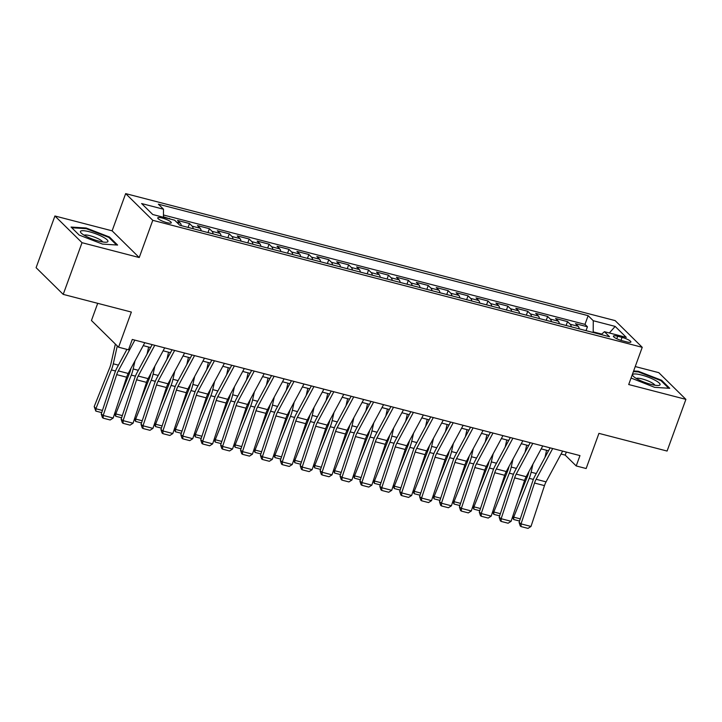 <?xml version="1.0" encoding="UTF-8"?>
<svg xmlns="http://www.w3.org/2000/svg" width="722" height="722" viewBox="0 0 722 722"><rect width="100%" height="100%" fill="white"/><g stroke="black" fill="none" stroke-linecap="round" stroke-linejoin="round"><path stroke-width="1.08" d="M166.863 222.647A7.202 1.507 20 0 0 171.276 222.8A7.202 1.507 20 0 0 162.17 218.026A7.202 1.507 20 0 0 157.748 217.873A7.202 1.507 20 0 0 166.863 222.647M97.705 303.33L91.45 320.505L118.561 347.21L128.516 349.791L132.279 339.457L579.965 455.6L576.201 465.943L586.147 468.524L598.935 433.371L667.083 451.051L685.9 399.365L658.789 372.66L635.234 366.55M54.917 215.986L36.1 267.682L63.211 294.377L82.019 242.691L139.229 257.537L152.775 220.318L125.664 193.613L112.118 230.832L54.917 215.986L82.019 242.691M152.775 220.318L642.237 347.309L615.135 320.604L125.664 193.613M579.243 328.889A8.998 3.655 -75.5 0 0 578.178 326.317L575.497 323.682L587.437 326.777L586.029 330.649M571.283 326.822A8.998 3.655 -75.5 0 0 570.218 324.25L567.537 321.615L566.129 325.487M567.537 321.615L555.606 318.519L558.277 321.155A8.998 3.655 -75.5 0 1 559.342 323.727M539.442 318.564A8.998 3.655 -75.5 0 0 538.377 315.992L535.706 313.357L547.646 316.453L546.238 320.324M519.551 313.402A8.998 3.655 -75.5 0 0 518.486 310.83L515.806 308.195L527.746 311.29L526.338 315.162M499.651 308.24A8.998 3.655 -75.5 0 0 498.586 305.668L495.915 303.032L507.846 306.128L506.438 310M479.751 303.078A8.998 3.655 -75.5 0 0 478.686 300.505L476.015 297.87L487.955 300.966L486.547 304.837M459.86 297.915A8.998 3.655 -75.5 0 0 458.795 295.343L456.114 292.708L468.055 295.803L466.647 299.675M439.96 292.753A8.998 3.655 -75.5 0 0 438.895 290.181L436.223 287.546L448.154 290.641L446.747 294.513M420.06 287.591A8.998 3.655 -75.5 0 0 418.995 285.019L416.323 282.383L428.263 285.479L426.855 289.351M400.168 282.428A8.998 3.655 -75.5 0 0 399.104 279.856L396.423 277.221L408.363 280.317L406.955 284.188M380.268 277.266A8.998 3.655 -75.5 0 0 379.203 274.694L376.532 272.059L388.463 275.154L387.055 279.026M360.368 272.104A8.998 3.655 -75.5 0 0 359.303 269.532L356.632 266.896L368.572 269.992L367.164 273.864M340.477 266.941A8.998 3.655 -75.5 0 0 339.412 264.369L336.732 261.734L348.672 264.83L347.264 268.701M320.577 261.779A8.998 3.655 -75.5 0 0 319.512 259.207L316.841 256.572L328.772 259.667L327.364 263.539M300.677 256.617A8.998 3.655 -75.5 0 0 299.612 254.045L296.941 251.409L308.881 254.505L307.473 258.377M280.786 251.455A8.998 3.655 -75.5 0 0 279.721 248.882L277.04 246.247L288.981 249.343L287.573 253.214M260.886 246.292A8.998 3.655 -75.5 0 0 259.821 243.72L257.149 241.085L269.08 244.18L267.672 248.052M240.986 241.13A8.998 3.655 -75.5 0 0 239.921 238.558L237.249 235.923L249.189 239.018L247.781 242.89M221.094 235.968A8.998 3.655 -75.5 0 0 220.03 233.396L217.349 230.76L229.289 233.856L227.881 237.728M201.194 230.805A8.998 3.655 -75.5 0 0 200.129 228.233L197.458 225.598L209.389 228.694L207.981 232.565M181.294 225.643A8.998 3.655 -75.5 0 0 180.229 223.071L177.558 220.436L189.498 223.531L188.09 227.403M622.066 337.4L617.689 336.262A6.976 1.453 20 0 0 613.402 336.109A6.976 1.453 20 0 0 622.229 340.73L626.606 341.867A6.976 1.453 20 0 0 630.893 342.02A6.976 1.453 20 0 0 622.066 337.4L620.983 340.378M601.751 334.106L593.195 331.885L593.276 320.73L588.141 315.676L158.362 204.173L163.497 209.227L141.611 203.55L152.748 214.515L174.634 220.192L179.76 225.246L609.539 336.75L604.413 331.696L601.218 334.593M593.276 320.73L615.162 326.407L626.299 337.373L604.413 331.696M587.437 326.777L584.982 324.358L163.452 214.994M170.311 219.073L163.443 216.771M189.498 223.531L192.169 226.166A8.998 3.655 104.5 0 1 193.234 228.739M209.389 228.694L212.069 231.329A8.998 3.655 104.5 0 1 213.134 233.901M229.289 233.856L231.961 236.491A8.998 3.655 104.5 0 1 233.025 239.063M249.189 239.018L251.861 241.653A8.998 3.655 104.5 0 1 252.926 244.226M269.08 244.18L271.761 246.816A8.998 3.655 104.5 0 1 272.826 249.388M288.981 249.343L291.652 251.978A8.998 3.655 104.5 0 1 292.717 254.55M308.881 254.505L311.552 257.14A8.998 3.655 104.5 0 1 312.617 259.712M328.772 259.667L331.452 262.303A8.998 3.655 104.5 0 1 332.517 264.875M348.672 264.83L351.343 267.465A8.998 3.655 104.5 0 1 352.408 270.037M368.572 269.992L371.243 272.627A8.998 3.655 104.5 0 1 372.308 275.199M388.463 275.154L391.143 277.789A8.998 3.655 104.5 0 1 392.208 280.362M408.363 280.317L411.035 282.952A8.998 3.655 104.5 0 1 412.1 285.524M428.263 285.479L430.935 288.114A8.998 3.655 104.5 0 1 432 290.686M448.154 290.641L450.835 293.276A8.998 3.655 104.5 0 1 451.9 295.849M468.055 295.803L470.726 298.439A8.998 3.655 104.5 0 1 471.791 301.011M487.955 300.966L490.626 303.601A8.998 3.655 104.5 0 1 491.691 306.173M507.846 306.128L510.526 308.763A8.998 3.655 104.5 0 1 511.591 311.335M527.746 311.29L530.417 313.926A8.998 3.655 104.5 0 1 531.482 316.498M547.646 316.453L550.317 319.088A8.998 3.655 104.5 0 1 551.382 321.66M592.988 332.454L593.195 331.885M118.561 347.21L131.359 312.057L63.211 294.377M642.237 347.309L628.7 384.528L685.9 399.365M561.057 454.039L565.209 455.113L576.201 465.943M143.218 345.63L150.582 347.544M163.118 350.793L170.482 352.706M183.018 355.955L190.382 357.868M202.909 361.117L210.273 363.031M222.809 366.28L230.174 368.193M242.709 371.442L250.074 373.355M262.6 376.604L269.965 378.518M282.501 381.767L289.865 383.68M302.401 386.929L309.765 388.842M322.292 392.091L329.656 394.004M342.192 397.253L349.556 399.167M362.092 402.416L369.456 404.329M381.983 407.578L389.348 409.491M401.883 412.74L409.248 414.654M421.783 417.903L429.148 419.816M441.674 423.065L449.039 424.978M461.575 428.227L468.939 430.141M481.475 433.39L488.839 435.303M501.366 438.552L508.73 440.465M521.266 443.714L528.63 445.627M541.166 448.876L548.53 450.79M566.319 452.062L565.209 455.113M584.982 324.358L588.141 315.676M169.598 218.369L169.426 218.847M163.497 209.227L163.434 217.286M609.35 332.977L615.162 326.407M631.055 378.039L654.646 387.344L669.763 388.31L661.596 380.268L638.311 371.261L633.627 370.964M139.229 257.537L112.118 230.832M79.212 235.092L102.497 244.09L117.614 245.056L109.455 237.015L86.171 228.008L71.054 227.051L79.212 235.092M638.077 371.902L638.311 371.261M661.334 380.999L661.596 380.268M85.936 228.648L86.171 228.008M109.184 237.746L109.455 237.015M562.637 451.106L546.067 481.863A11.245 4.576 -75.5 0 0 544.478 485.617L530.995 526.455L521.049 523.874L521.049 526.582L520.264 526.004L519.091 522.439L532.565 481.61A16.877 6.859 104.5 0 1 534.948 475.978L550.11 447.857M519.091 522.439L521.049 523.874L534.524 483.036A11.245 4.576 -75.5 0 1 536.121 479.282L552.691 448.524M530.995 526.455L528.008 528.387L521.049 526.582M528.91 471.628L528.802 472.08A11.245 4.576 104.5 0 1 527.547 476.168L518.649 498.433M512.837 516.022L513.721 517.16L529.235 478.334A16.877 6.859 -75.5 0 0 531.121 472.215L532.935 464.147M544.984 457.36L546.572 450.284M519.551 521.031L513.658 519.506L512.539 516.934M513.658 519.506L513.721 517.16L520.273 518.856M651.091 384.411A14.62 3.059 20 0 0 658.708 385.431A14.62 3.059 20 0 0 656.56 381.081A14.62 3.059 20 0 0 641.569 375.025A14.62 3.059 20 0 0 633.176 376.135A14.62 3.059 20 0 0 651.091 384.411M654.836 385.214A10.009 2.094 20 0 0 642.174 378.951A10.009 2.094 20 0 0 636.281 378.463M633.402 371.604L638.419 371.929L660.973 380.647L668.68 388.237M107.768 241.717A14.62 3.059 20 0 0 96.522 234.081A14.62 3.059 20 0 0 80.602 231.211A14.62 3.059 20 0 0 81.026 232.881A14.62 3.059 20 0 0 93.138 239.334A14.62 3.059 20 0 0 106.567 242.177A14.62 3.059 20 0 0 107.768 241.717M102.686 241.96A10.009 2.094 20 0 0 94.013 236.951A10.009 2.094 20 0 0 84.14 235.21M71.767 227.755L86.27 228.675L108.832 237.394L116.54 244.984M542.745 445.943L526.167 476.701A11.245 4.576 -75.5 0 0 524.578 480.455L511.104 521.293L501.149 518.712L501.149 521.419L500.364 520.842L499.191 517.277L512.665 476.448A16.877 6.859 104.5 0 1 515.057 470.816L530.21 442.694M499.191 517.277L501.149 518.712L514.633 477.874A11.245 4.576 -75.5 0 1 516.221 474.119L532.791 443.362M511.104 521.293L508.117 523.224L501.149 521.419M522.845 440.781L506.275 471.538A11.245 4.576 -75.5 0 0 504.678 475.293L491.204 516.131L481.258 513.55L481.249 516.257L480.464 515.679L479.291 512.115L492.765 471.286A16.877 6.859 104.5 0 1 495.157 465.654L510.31 437.532M479.291 512.115L481.258 513.55L494.732 472.711A11.245 4.576 -75.5 0 1 496.321 468.957L512.9 438.2M491.204 516.131L488.216 518.062L481.249 516.257M502.945 435.628L486.375 466.376A11.245 4.576 -75.5 0 0 484.787 470.13L471.304 510.968L461.358 508.387L461.358 511.095L460.573 510.517L459.4 506.952L472.874 466.123A16.877 6.859 104.5 0 1 475.257 460.492L490.418 432.37M459.4 506.952L461.358 508.387L474.832 467.549A11.245 4.576 -75.5 0 1 476.43 463.795L493 433.047M471.304 510.968L468.316 512.9L461.358 511.095M483.054 430.465L466.475 461.214A11.245 4.576 -75.5 0 0 464.887 464.968L451.412 505.806L441.467 503.225L441.458 505.932L440.673 505.355L439.499 501.79L452.974 460.961A16.877 6.859 104.5 0 1 455.365 455.329L470.518 427.207M439.499 501.79L441.467 503.225L454.941 462.387A11.245 4.576 -75.5 0 1 456.53 458.632L473.1 427.884M451.412 505.806L448.425 507.737L441.458 505.932M509.01 466.466L508.911 466.917A11.245 4.576 104.5 0 1 507.647 471.006L498.749 493.27M492.946 510.86L493.821 511.997L509.344 473.172A16.877 6.859 -75.5 0 0 511.23 467.053L513.035 458.984M525.093 452.198L526.681 445.122M499.66 515.869L493.767 514.344L492.639 511.772M493.767 514.344L493.821 511.997L500.373 513.694M489.11 461.304L489.011 461.755A11.245 4.576 104.5 0 1 487.747 465.843L478.848 488.108M473.045 505.698L473.93 506.835L489.444 468.009A16.877 6.859 -75.5 0 0 491.33 461.89L493.144 453.822M505.192 447.035L506.781 439.96M479.76 510.707L473.867 509.181L472.748 506.609M473.867 509.181L473.93 506.835L480.482 508.532M469.219 456.142L469.11 456.593A11.245 4.576 104.5 0 1 467.856 460.681L458.957 482.946M453.145 500.536L454.03 501.673L469.544 462.847A16.877 6.859 -75.5 0 0 471.43 456.728L473.244 448.66M485.292 441.873L486.881 434.797M459.86 505.544L453.967 504.019L452.847 501.447M453.967 504.019L454.03 501.673L460.582 503.369M449.319 450.979L449.219 451.43A11.245 4.576 104.5 0 1 447.956 455.519L439.057 477.783M433.254 495.373L434.13 496.51L449.653 457.685A16.877 6.859 -75.5 0 0 451.539 451.566L453.344 443.498M465.401 436.711L466.99 429.635M439.969 500.382L434.075 498.857L432.947 496.285M434.075 498.857L434.13 496.51L440.682 498.207M463.154 425.303L446.584 456.051A11.245 4.576 -75.5 0 0 444.987 459.806L431.512 500.644L421.567 498.063L421.558 500.77L420.773 500.193L419.599 496.628L433.074 455.799A16.877 6.859 104.5 0 1 435.465 450.167L450.618 422.045M419.599 496.628L421.567 498.063L435.041 457.225A11.245 4.576 -75.5 0 1 436.63 453.47L453.208 422.722M431.512 500.644L428.525 502.575L421.558 500.77M429.419 445.817L429.319 446.268A11.245 4.576 104.5 0 1 428.056 450.357L419.157 472.621M413.354 490.211L414.238 491.348L429.752 452.523A16.877 6.859 -75.5 0 0 431.639 446.404L433.453 438.335M445.501 431.548L447.089 424.473M420.069 495.22L414.175 493.695L413.056 491.122M414.175 493.695L414.238 491.348L420.791 493.045M443.254 420.141L426.684 450.889A11.245 4.576 -75.5 0 0 425.096 454.643L411.621 495.482L401.667 492.9L401.667 495.608L400.881 495.03L399.708 491.474L413.183 450.636A16.877 6.859 104.5 0 1 415.574 445.005L430.727 416.883M399.708 491.474L401.667 492.9L415.141 452.062A11.245 4.576 -75.5 0 1 416.738 448.308L433.308 417.56M411.621 495.482L408.625 497.413L401.667 495.608M409.527 440.655L409.419 441.106A11.245 4.576 104.5 0 1 408.165 445.194L399.266 467.459M393.454 485.049L394.338 486.186L409.852 447.36A16.877 6.859 -75.5 0 0 411.739 441.241L413.553 433.173M425.601 426.386L427.189 419.311M400.168 490.058L394.275 488.532L393.156 485.96M394.275 488.532L394.338 486.186L400.89 487.882M423.363 414.979L406.784 445.727A11.245 4.576 -75.5 0 0 405.195 449.481L391.721 490.319L381.776 487.738L381.767 490.446L380.981 489.868L379.808 486.312L393.282 445.474A16.877 6.859 104.5 0 1 395.674 439.842L410.827 411.72M379.808 486.312L381.776 487.738L395.25 446.9A11.245 4.576 -75.5 0 1 396.838 443.146L413.408 412.397M391.721 490.319L388.734 492.251L381.767 490.446M389.627 435.492L389.528 435.944A11.245 4.576 104.5 0 1 388.265 440.032L379.366 462.297M373.563 479.886L374.438 481.023L389.961 442.198A16.877 6.859 -75.5 0 0 391.847 436.079L393.652 428.011M405.71 421.224L407.298 414.148M380.277 484.895L374.384 483.37L373.256 480.798M374.384 483.37L374.438 481.023L380.99 482.72M403.463 409.816L386.893 440.564A11.245 4.576 -75.5 0 0 385.295 444.319L371.821 485.157L361.875 482.576L361.866 485.283L361.081 484.706L359.908 481.15L373.382 440.312A16.877 6.859 104.5 0 1 375.774 434.689L390.927 406.558M359.908 481.15L361.875 482.576L375.35 441.738A11.245 4.576 -75.5 0 1 376.938 437.983L393.517 407.235M371.821 485.157L368.834 487.088L361.866 485.283M369.727 430.33L369.628 430.781A11.245 4.576 104.5 0 1 368.373 434.87L359.466 457.134M353.663 474.724L354.547 475.861L370.061 437.036A16.877 6.859 -75.5 0 0 371.947 430.917L373.761 422.848M385.81 416.062L387.398 408.986M360.377 479.733L354.484 478.208L353.365 475.636M354.484 478.208L354.547 475.861L361.099 477.558M383.562 404.654L366.993 435.402A11.245 4.576 -75.5 0 0 365.404 439.156L351.93 479.995L341.975 477.413L341.975 480.121L341.19 479.543L340.017 475.988L353.491 435.149A16.877 6.859 104.5 0 1 355.883 429.527L371.036 401.396M340.017 475.988L341.975 477.413L355.45 436.575A11.245 4.576 -75.5 0 1 357.047 432.83L373.617 402.073M351.93 479.995L348.934 481.926L341.975 480.121M363.671 399.492L347.092 430.249A11.245 4.576 -75.5 0 0 345.504 433.994L332.03 474.832L322.084 472.251L322.075 474.959L321.29 474.381L320.117 470.825L333.591 429.987A16.877 6.859 104.5 0 1 335.983 424.365L351.136 396.234M320.117 470.825L322.084 472.251L335.559 431.413A11.245 4.576 -75.5 0 1 337.147 427.668L353.717 396.91M332.03 474.832L329.042 476.764L322.075 474.959M343.771 394.329L327.201 425.087A11.245 4.576 -75.5 0 0 325.604 428.832L312.13 469.67L302.184 467.089L302.175 469.796L301.39 469.219L300.217 465.663L313.691 424.825A16.877 6.859 104.5 0 1 316.083 419.202L331.236 391.071M300.217 465.663L302.184 467.089L315.658 426.251A11.245 4.576 -75.5 0 1 317.247 422.505L333.826 391.748M312.13 469.67L309.142 471.601L302.175 469.796M323.871 389.167L307.301 419.924A11.245 4.576 -75.5 0 0 305.713 423.67L292.239 464.508L282.284 461.927L282.284 464.634L281.499 464.056L280.326 460.501L293.8 419.662A16.877 6.859 104.5 0 1 296.191 414.04L311.344 385.909M280.326 460.501L282.284 461.927L295.758 421.088A11.245 4.576 -75.5 0 1 297.356 417.343L313.926 386.586M292.239 464.508L289.242 466.439L282.284 464.634M303.98 384.005L287.401 414.762A11.245 4.576 -75.5 0 0 285.813 418.507L272.338 459.345L262.393 456.764L262.384 459.472L261.599 458.894L260.425 455.338L273.9 414.5A16.877 6.859 104.5 0 1 276.291 408.878L291.444 380.747M260.425 455.338L262.393 456.764L275.867 415.926A11.245 4.576 -75.5 0 1 277.456 412.181L294.025 381.424M272.338 459.345L269.351 461.277L262.384 459.472M284.08 378.842L267.51 409.6A11.245 4.576 -75.5 0 0 265.913 413.345L252.438 454.183L242.493 451.602L242.484 454.309L241.699 453.732L240.525 450.176L254 409.338A16.877 6.859 104.5 0 1 256.391 403.715L271.544 375.584M240.525 450.176L242.493 451.602L255.967 410.764A11.245 4.576 -75.5 0 1 257.555 407.018L274.134 376.261M252.438 454.183L249.451 456.114L242.484 454.309M264.18 373.68L247.61 404.437A11.245 4.576 -75.5 0 0 246.022 408.183L232.547 449.021L222.593 446.44L222.593 449.147L221.807 448.57L220.634 445.014L234.108 404.176A16.877 6.859 104.5 0 1 236.5 398.553L251.653 370.422M220.634 445.014L222.593 446.44L236.067 405.602A11.245 4.576 -75.5 0 1 237.664 401.856L254.234 371.099M232.547 449.021L229.551 450.952L222.593 449.147M244.289 368.518L227.71 399.275A11.245 4.576 -75.5 0 0 226.121 403.02L212.647 443.859L202.701 441.277L202.692 443.985L201.907 443.407L200.734 439.851L214.208 399.013A16.877 6.859 104.5 0 1 216.6 393.391L231.753 365.26M200.734 439.851L202.701 441.277L216.176 400.439A11.245 4.576 -75.5 0 1 217.764 396.694L234.334 365.937M212.647 443.859L209.66 445.79L202.692 443.985M224.389 363.356L207.819 394.113A11.245 4.576 -75.5 0 0 206.221 397.858L192.747 438.696L182.801 436.115L182.792 438.823L182.007 438.245L180.834 434.689L194.308 393.851A16.877 6.859 104.5 0 1 196.7 388.228L211.853 360.097M180.834 434.689L182.801 436.115L196.276 395.277A11.245 4.576 -75.5 0 1 197.864 391.532L214.443 360.774M192.747 438.696L189.76 440.628L182.792 438.823M204.488 358.193L187.919 388.95A11.245 4.576 -75.5 0 0 186.33 392.696L172.856 433.534L162.901 430.953L162.901 433.66L162.116 433.083L160.943 429.527L174.417 388.689A16.877 6.859 104.5 0 1 176.809 383.066L191.962 354.935M160.943 429.527L162.901 430.953L176.376 390.115A11.245 4.576 -75.5 0 1 177.973 386.369L194.543 355.612M172.856 433.534L169.86 435.465L162.901 433.66M184.597 353.031L168.018 383.788A11.245 4.576 -75.5 0 0 166.43 387.533L152.956 428.372L143.01 425.79L143.001 428.498L142.216 427.92L141.043 424.365L154.517 383.526A16.877 6.859 104.5 0 1 156.909 377.904L172.062 349.773M141.043 424.365L143.01 425.79L156.484 384.952A11.245 4.576 -75.5 0 1 158.073 381.207L174.643 350.45M152.956 428.372L149.968 430.303L143.001 428.498M164.697 347.869L148.127 378.626A11.245 4.576 -75.5 0 0 146.53 382.371L133.056 423.209L123.11 420.628L123.101 423.336L122.325 422.758L121.143 419.202L134.617 378.364A16.877 6.859 104.5 0 1 137.009 372.742L152.161 344.611M121.143 419.202L123.11 420.628L136.584 379.79A11.245 4.576 -75.5 0 1 138.173 376.045L154.752 345.287M133.056 423.209L130.068 425.141L123.101 423.336M349.836 425.168L349.728 425.619A11.245 4.576 104.5 0 1 348.473 429.707L339.575 451.972M333.763 469.562L334.647 470.699L350.161 431.873A16.877 6.859 -75.5 0 0 352.047 425.754L353.861 417.686M365.91 410.899L367.498 403.824M340.477 474.571L334.584 473.045L333.465 470.473M334.584 473.045L334.647 470.699L341.199 472.396M329.936 420.005L329.837 420.457A11.245 4.576 104.5 0 1 328.573 424.545L319.675 446.81M313.871 464.399L314.747 465.537L330.27 426.711A16.877 6.859 -75.5 0 0 332.156 420.592L333.961 412.524M346.018 405.737L347.607 398.661M320.586 469.408L314.693 467.883L313.565 465.311M314.693 467.883L314.747 465.537L321.299 467.233M310.036 414.843L309.937 415.294A11.245 4.576 104.5 0 1 308.682 419.383L299.774 441.647M293.971 459.237L294.856 460.374L310.37 421.549A16.877 6.859 -75.5 0 0 312.256 415.43L314.07 407.361M326.118 400.575L327.707 393.499M300.686 464.246L294.793 462.721L293.673 460.149M294.793 462.721L294.856 460.374L301.408 462.071M290.145 409.681L290.036 410.132A11.245 4.576 104.5 0 1 288.782 414.22L279.883 436.485M274.071 454.075L274.956 455.212L290.47 416.386A16.877 6.859 -75.5 0 0 292.356 410.267L294.17 402.199M306.218 395.412L307.807 388.337M280.786 459.084L274.892 457.558L273.773 454.986M274.892 457.558L274.956 455.212L281.508 456.909M270.245 404.519L270.145 404.97A11.245 4.576 104.5 0 1 268.882 409.058L259.983 431.323M254.18 448.913L255.056 450.05L270.579 411.224A16.877 6.859 -75.5 0 0 272.465 405.105L274.27 397.037M286.327 390.25L287.916 383.174M260.895 453.921L255.001 452.396L253.873 449.824M255.001 452.396L255.056 450.05L261.608 451.746M250.344 399.356L250.245 399.808A11.245 4.576 104.5 0 1 248.991 403.896L240.083 426.16M234.28 443.75L235.164 444.887L250.678 406.062A16.877 6.859 -75.5 0 0 252.565 399.943L254.379 391.875M266.427 385.088L268.015 378.012M240.995 448.759L235.101 447.234L233.982 444.662M235.101 447.234L235.164 444.887L241.717 446.584M230.453 394.194L230.345 394.645A11.245 4.576 104.5 0 1 229.091 398.734L220.192 420.998M214.38 438.588L215.264 439.725L230.778 400.9A16.877 6.859 -75.5 0 0 232.665 394.781L234.479 386.712M246.527 379.925L248.115 372.85M221.094 443.597L215.201 442.072L214.082 439.499M215.201 442.072L215.264 439.725L221.816 441.422M210.553 389.032L210.454 389.483A11.245 4.576 104.5 0 1 209.19 393.571L200.292 415.836M194.489 433.426L195.364 434.563L210.887 395.737A16.877 6.859 -75.5 0 0 212.773 389.618L214.578 381.55M226.636 374.763L228.224 367.688M201.203 438.435L195.31 436.909L194.182 434.337M195.31 436.909L195.364 434.563L201.916 436.259M190.653 383.869L190.554 384.321A11.245 4.576 104.5 0 1 189.299 388.409L180.392 410.674M174.589 428.263L175.473 429.4L190.987 390.575A16.877 6.859 -75.5 0 0 192.873 384.456L194.687 376.388M206.736 369.601L208.324 362.525M181.303 433.272L175.41 431.747L174.291 429.175M175.41 431.747L175.473 429.4L182.025 431.097M170.762 378.707L170.654 379.158A11.245 4.576 104.5 0 1 169.399 383.247L160.501 405.511M154.689 423.101L155.573 424.238L171.087 385.413A16.877 6.859 -75.5 0 0 172.973 379.294L174.787 371.225M186.836 364.439L188.424 357.363M161.403 428.11L155.51 426.585L154.391 424.013M155.51 426.585L155.573 424.238L162.125 425.935M150.862 373.545L150.763 373.996A11.245 4.576 104.5 0 1 149.499 378.084L140.6 400.349M134.797 417.939L135.673 419.076L151.196 380.25A16.877 6.859 -75.5 0 0 153.082 374.131L154.887 366.063M166.944 359.276L168.533 352.201M141.512 422.948L135.619 421.422L134.491 418.85M135.619 421.422L135.673 419.076L142.225 420.773M130.962 368.382L130.862 368.834A11.245 4.576 104.5 0 1 129.608 372.922L120.7 395.187M114.897 412.776L115.782 413.914L131.296 375.088A16.877 6.859 -75.5 0 0 133.182 368.969L134.996 360.901M147.044 354.114L148.633 347.038M121.612 417.785L115.719 416.26L114.599 413.688M115.719 416.26L115.782 413.914L122.334 415.61M144.797 342.706L128.227 373.464A11.245 4.576 -75.5 0 0 126.639 377.209L113.164 418.047L103.21 415.466L103.21 418.173L102.425 417.605L101.251 414.04L114.726 373.202A16.877 6.859 104.5 0 1 117.117 367.579L126.919 349.376M101.251 414.04L103.21 415.466L116.684 374.628A11.245 4.576 -75.5 0 1 118.282 370.882L134.852 340.125M113.164 418.047L110.168 419.978L103.21 418.173M115.367 344.06L110.962 363.671A11.245 4.576 104.5 0 1 109.708 367.76L94.194 406.576L95.882 408.751L111.396 369.926A16.877 6.859 -75.5 0 0 113.282 363.807L117.289 345.955M101.712 412.623L95.818 411.098L94.194 406.576M95.818 411.098L95.882 408.751L102.434 410.448M570.218 324.25L578.178 326.317M176.592 222.123L180.229 223.071M192.169 226.166L200.129 228.233M212.069 231.329L220.03 233.396M231.961 236.491L239.921 238.558M251.861 241.653L259.821 243.72M271.761 246.816L279.721 248.882M291.652 251.978L299.612 254.045M311.552 257.14L319.512 259.207M331.452 262.303L339.412 264.369M351.343 267.465L359.303 269.532M371.243 272.627L379.203 274.694M391.143 277.789L399.104 279.856M411.035 282.952L418.995 285.019M430.935 288.114L438.895 290.181M450.835 293.276L458.795 295.343M470.726 298.439L478.686 300.505M490.626 303.601L498.586 305.668M510.526 308.763L518.486 310.83M530.417 313.926L538.377 315.992M550.317 319.088L558.277 321.155M616.778 338.753L617.689 336.262M546.067 481.863L536.121 479.282M544.478 485.617L534.524 483.036M529.235 478.334L533.368 479.408M531.121 472.215L536.265 473.551M526.167 476.701L516.221 474.119M524.578 480.455L514.633 477.874M506.275 471.538L496.321 468.957M504.678 475.293L494.732 472.711M486.375 466.376L476.43 463.795M484.787 470.13L474.832 467.549M466.475 461.214L456.53 458.632M464.887 464.968L454.941 462.387M509.344 473.172L513.468 474.246M511.23 467.053L516.365 468.388M489.444 468.009L493.568 469.083M491.33 461.89L496.474 463.226M469.544 462.847L473.677 463.921M471.43 456.728L476.574 458.064M449.653 457.685L453.777 458.759M451.539 451.566L456.674 452.902M446.584 456.051L436.63 453.47M444.987 459.806L435.041 457.225M429.752 452.523L433.877 453.596M431.639 446.404L436.783 447.739M426.684 450.889L416.738 448.308M425.096 454.643L415.141 452.062M409.852 447.36L413.986 448.434M411.739 441.241L416.883 442.577M406.784 445.727L396.838 443.146M405.195 449.481L395.25 446.9M389.961 442.198L394.086 443.272M391.847 436.079L396.983 437.415M386.893 440.564L376.938 437.983M385.295 444.319L375.35 441.738M370.061 437.036L374.186 438.11M371.947 430.917L377.092 432.252M366.993 435.402L357.047 432.83M365.404 439.156L355.45 436.575M347.092 430.249L337.147 427.668M345.504 433.994L335.559 431.413M327.201 425.087L317.247 422.505M325.604 428.832L315.658 426.251M307.301 419.924L297.356 417.343M305.713 423.67L295.758 421.088M287.401 414.762L277.456 412.181M285.813 418.507L275.867 415.926M267.51 409.6L257.555 407.018M265.913 413.345L255.967 410.764M247.61 404.437L237.664 401.856M246.022 408.183L236.067 405.602M227.71 399.275L217.764 396.694M226.121 403.02L216.176 400.439M207.819 394.113L197.864 391.532M206.221 397.858L196.276 395.277M187.919 388.95L177.973 386.369M186.33 392.696L176.376 390.115M168.018 383.788L158.073 381.207M166.43 387.533L156.484 384.952M148.127 378.626L138.173 376.045M146.53 382.371L136.584 379.79M350.161 431.873L354.294 432.947M352.047 425.754L357.191 427.09M330.27 426.711L334.394 427.785M332.156 420.592L337.291 421.928M310.37 421.549L314.494 422.623M312.256 415.43L317.4 416.765M290.47 416.386L294.603 417.46M292.356 410.267L297.5 411.603M270.579 411.224L274.703 412.298M272.465 405.105L277.6 406.441M250.678 406.062L254.803 407.136M252.565 399.943L257.709 401.279M230.778 400.9L234.912 401.973M232.665 394.781L237.809 396.116M210.887 395.737L215.012 396.811M212.773 389.618L217.909 390.954M190.987 390.575L195.111 391.649M192.873 384.456L198.018 385.792M171.087 385.413L175.22 386.487M172.973 379.294L178.117 380.629M151.196 380.25L155.32 381.324M153.082 374.131L158.217 375.467M131.296 375.088L135.42 376.162M133.182 368.969L138.326 370.305M128.227 373.464L118.282 370.882M126.639 377.209L116.684 374.628M111.396 369.926L115.529 371M113.282 363.807L118.426 365.142"/></g></svg>
